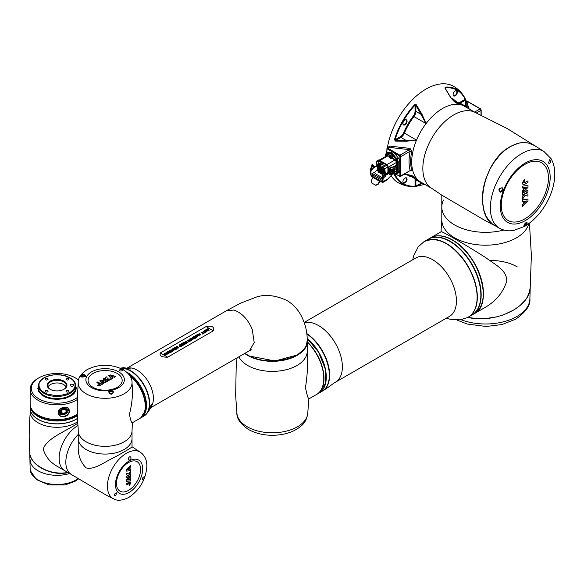 <?xml version="1.0" encoding="UTF-8"?>
<svg xmlns="http://www.w3.org/2000/svg" width="584" height="584" viewBox="0 0 584 584"><rect width="100%" height="100%" fill="white"/><g stroke="black" fill="none" stroke-linecap="round" stroke-linejoin="round"><path stroke-width="0.88" d="M385.601 156.527L385.601 155.037A3.548 2.051 60 0 1 386.338 153.41L387.842 152.541A3.548 2.051 60 0 1 388.36 152.38L392.141 152.044A3.606 2.08 60 0 1 392.959 152.168A3.606 2.08 60 0 1 393.879 152.701A3.606 2.08 60 0 1 394.689 153.512L398.478 158.22A3.548 2.051 60 0 1 399.733 161.454L399.733 170.973A3.548 2.051 60 0 1 398.996 172.601L397.492 173.47A3.548 2.051 60 0 1 396.974 173.63L393.185 173.966A3.606 2.08 60 0 1 392.66 173.93M404.208 174.361L406.376 174.382L416.523 178.383A43.749 25.258 -60 0 1 416.523 140.109L406.376 141.233L395.456 141.08L394.448 139.664A54.487 31.456 -60 0 1 414.647 104.682L416.377 104.835L421.969 114.23L426.072 123.574A43.749 25.258 -60 0 1 430.985 117.807A43.749 25.258 -60 0 1 459.214 104.434L450.68 97.652L445.081 88.272L445.052 87.125A54.487 31.456 -60 0 1 464.192 96.791A54.487 31.456 -60 0 1 465.251 98.791L466.003 100.353L466.339 107.332M387.353 148.095A55.575 32.084 -60 0 1 411.121 101.017A55.575 32.084 -60 0 1 453.702 86.381C458.236 89.06 461.725 92.528 464.192 96.791L465.266 98.82A0.591 0.445 -25.3 0 0 465.251 98.791A0.591 0.445 -25.3 0 1 465.149 99.309A53.94 31.142 120 0 0 445.154 87.768L445.081 88.272M422.604 183.106L416.377 186.303L414.647 186.435A54.487 31.456 -60 0 1 412.384 186.515C407.464 186.515 402.712 185.223 398.135 182.639A55.575 32.084 -60 0 1 391.032 175.528M415.961 104.478L416.377 104.835L415.888 105.266L414.647 104.682M467.988 108.31L467.777 105.419L466.003 100.353A0.591 0.467 -22.1 0 0 465.463 100.098L465.149 99.309L459.754 102.426L460.17 103.149L465.711 106.346L465.463 100.098L460.17 103.149A5.913 3.416 -60 0 1 459.601 103.434M395.419 174.331L395.054 174.536A53.94 31.142 120 0 0 415.049 186.084L415.888 185.96A0.591 0.467 82.1 0 0 416.377 186.303L424.758 184.362M395.054 174.536A0.591 0.445 154.7 0 1 394.448 174.769L395.762 174.266M388.068 147.642A1.183 0.526 9.5 0 0 387.783 147.416L389.871 146.109L410.048 148.402L411.742 151.438A43.815 25.294 120 0 0 411.742 170.243L410.048 170.995A1.183 0.453 -72.9 0 1 410.048 170.995M450.717 97.718L456.761 103.185L459.214 104.434A43.749 25.258 -60 0 1 464.521 106.281L452.396 99.28A43.749 25.258 120 0 0 451.658 98.878M394.448 139.664L395.054 139.78L400.449 136.663A5.322 3.073 120 0 0 403.624 132.816A44.34 25.601 -60 0 1 413.304 116.048A5.322 3.073 120 0 0 415.049 111.376L415.049 105.142A53.94 31.142 120 0 0 395.054 139.78L395.58 140.445L416.523 140.109A43.749 25.258 -60 0 1 426.072 123.574L415.888 105.266L415.888 111.376L421.429 114.573L421.969 114.23M407.931 174.616A43.749 25.258 120 0 0 408.647 175.054L420.772 182.055A43.749 25.258 -60 0 1 420.765 131.539A43.749 25.258 -60 0 1 464.521 106.281L475.661 112.712A43.749 25.258 -60 0 0 453.783 114.88A43.749 25.258 -60 0 0 422.845 168.462A43.749 25.258 -60 0 0 431.912 188.486L420.772 182.055A43.749 25.258 -60 0 1 416.523 178.383L414.209 176.886L406.493 174.382M467.076 103.12L469.156 108.953M410.048 148.402A1.183 0.453 -72.9 0 1 409.523 149.65L389.214 147.38L387.776 148.212L399.894 155.205L409.523 149.65L410.172 151.205L400.734 156.658L400.734 175.966L410.172 170.513A44.99 25.973 -60 0 1 410.172 151.205A1.183 0.482 11.7 0 1 411.742 151.438M453.14 94.484A2.657 1.533 120 0 0 453.688 95.586A2.657 1.533 120 0 0 456.352 94.053A2.657 1.533 120 0 0 456.352 90.98A2.657 1.533 120 0 0 455.119 91.053M402.887 123.501A2.657 1.533 120 0 0 403.434 124.604A2.657 1.533 120 0 0 406.099 123.063A2.657 1.533 120 0 0 406.099 119.99A2.657 1.533 120 0 0 404.865 120.07M402.887 181.529A2.657 1.533 120 0 0 403.434 182.631A2.657 1.533 120 0 0 406.099 181.091A2.657 1.533 120 0 0 406.099 178.025A2.657 1.533 120 0 0 404.865 178.098M453.14 94.608A2.956 1.708 -60 0 1 455.228 90.995A2.956 1.708 -60 0 1 457.316 92.199A2.956 1.708 -60 0 1 455.228 95.82A2.956 1.708 -60 0 1 453.14 94.608M421.969 183.383A0.591 0.482 64.7 0 1 421.429 183.055L415.888 179.857L415.888 185.96L422.108 182.828M402.887 181.653A2.956 1.708 -60 0 1 404.975 178.032A2.956 1.708 -60 0 1 407.063 179.237A2.956 1.708 -60 0 1 404.975 182.858A2.956 1.708 -60 0 1 402.887 181.653M402.887 123.625A2.956 1.708 -60 0 1 404.975 120.005A2.956 1.708 -60 0 1 407.063 121.209A2.956 1.708 -60 0 1 404.975 124.83A2.956 1.708 -60 0 1 402.887 123.625M409.523 170.893L410.172 170.513A1.183 0.839 -15.3 0 1 411.742 170.243M465.871 107.106L465.711 106.346A0.591 0.482 -4.7 0 1 466.266 106.653M386.761 153.161L386.936 148.694A1.183 0.686 60 0 1 387.185 148.153L389.214 147.38A1.183 0.555 -68 0 0 389.871 146.109M445.052 87.125A0.591 0.445 -94.7 0 1 445.154 87.768L445.154 88.374M415.852 179.215A5.913 3.416 -60 0 1 415.888 179.857L415.049 179.857L415.049 186.084A0.591 0.445 85.3 0 1 414.647 186.435M406.376 141.233L406.406 140.591L400.865 137.393L395.58 140.445L395.456 141.08M378.381 165.338L379.125 165.652L378.571 165.469L379.096 166.163L378.709 166.352L378.381 165.338L379.038 165.703M378.709 165.36L378.709 166.352M382.936 167.842L382.556 167.404L383.301 167.739L382.87 168.754L382.936 167.842M382.556 167.404L383.221 167.783L382.87 168.754M378.629 172.178L380.907 169.667A1.511 0.869 -120 0 0 381.454 170.375L379.301 172.572L382.228 174.266L379.381 172.623M380.907 169.667L378.541 172.134L377.702 170.681L377.702 168.433L379.885 169.696A1.511 0.869 -120 0 0 380.067 170.148M379.25 171.82L379.688 172.076M382.586 173.295L381.68 171.083A1.511 0.869 -120 0 0 381.863 170.842L382.659 170.382M381.965 170.674L381.133 171.156L382.294 174.01M379.929 168.754L380.724 169.214L379.885 169.696M384.221 171.236L385.104 171.747L385.104 170.827L384.053 171.185L381.863 169.922A1.511 0.869 -120 0 0 381.396 169.039L381.396 168.177L380.352 167.572L380.352 168.433A1.511 0.869 -120 0 0 380.126 168.506A1.511 0.869 -120 0 0 379.885 168.783L380.724 168.302A1.511 0.869 -120 0 0 380.724 169.214M378.279 167.856L377.614 168.316L377.702 170.681M379.885 168.783L377.614 167.396L377.695 165.272L378.534 164.79L379.374 165.272L379.702 164.987L378.739 164.433L382.111 162.418M381.863 170.842L383.783 171.944M381.104 168.002L380.352 168.433M377.702 167.52L377.614 165.155L377.994 164.359L378.739 164.433L378.534 164.79M386.856 165.155L383.425 167.133L384.469 168.944L387.9 166.966M382.462 166.579L385.834 164.564L382.462 166.579L383.425 167.133L384.053 168.944L384.053 171.185M382.089 167.805L382.294 167.447L379.87 166.046L379.666 166.411L382.089 167.805L382.381 166.63M383.345 172.287A0.766 0.445 -120 0 0 382.768 172.981M384.133 163.586L379.374 165.9L379.666 166.411M379.374 165.9L379.374 165.272L383.301 163.104M377.921 170.63L378.578 171.112L378.191 171.696L378.016 170.579M378.49 171.163L378.191 171.696M378.855 169.513L378.49 169.783L379.323 170.338M378.242 169.783A0.766 0.445 -120 0 0 379.33 170.411A0.766 0.445 -120 0 0 378.242 169.783M378.855 166.52L378.49 166.79L379.323 167.345M378.242 166.79A0.766 0.445 -120 0 0 379.33 167.418A0.766 0.445 -120 0 0 378.242 166.79M383.031 168.937L382.673 169.207L383.505 169.754M382.425 169.207A0.766 0.445 -120 0 0 383.513 169.834A0.766 0.445 -120 0 0 382.425 169.207M380.943 171.908L380.586 172.178L381.418 172.725M380.33 172.178A0.766 0.445 -120 0 0 381.418 172.806A0.766 0.445 -120 0 0 380.33 172.178M383.031 171.93L382.914 172.776M378.374 171.068L378.176 171.448L378.374 171.068M380.622 170.857A1.511 0.869 -120 0 0 381.133 171.156M389.294 156.483A1.628 0.942 60 0 1 389.623 155.643L390.725 155.008A1.628 0.942 60 0 1 392.346 155.943A1.628 0.942 60 0 1 392.346 157.826L391.251 158.454A1.628 0.942 60 0 1 390.36 158.33M390.302 156.49A0.737 0.423 -120 0 0 390.506 157.118L390.302 156.49M390.36 156.497L390.762 157.841L389.725 157.081L389.805 156.439L390.36 156.497M390.747 157.468L390.2 157.782M390.265 156.767L389.725 157.081M386.338 153.41A3.548 2.051 60 0 1 386.856 153.249L390.638 152.913A3.606 2.08 60 0 1 393.185 154.38L396.974 159.089A3.548 2.051 60 0 1 398.222 162.323L398.222 171.842A3.548 2.051 60 0 1 397.492 173.47M386.63 154.023A2.956 1.708 60 0 1 386.71 153.972A2.956 1.708 60 0 1 387.141 153.84L390.864 153.504A2.956 1.708 60 0 1 392.959 154.709L396.682 159.344A2.956 1.708 60 0 1 397.726 162.016L397.726 171.572A2.956 1.708 60 0 1 397.12 172.908A2.956 1.708 60 0 1 397.032 172.952M387.9 173.433L387.9 166.863L386.936 165.199L379.834 161.096L378.87 161.651L379.834 161.096M379.848 161.111L378.87 161.651L378.87 163.841M397.762 166.82L397.208 166.929L396.85 168.316M388.389 173.149L388.367 167.126L386.907 164.6L379.863 160.534L378.826 160.432L378.381 164.133M391.754 157.848L395.061 159.753L396.646 162.491L396.412 165.024L397.171 165.491L397.208 166.929L394.799 168.192M396.667 168.426L396.646 170.725L395.061 171.63M397.726 171.572L397.142 171.667L397.2 168.155M386.425 156.585L388.017 155.687L389.229 156.388M394.915 169.345L396.967 168.163L397.142 162.118L397.565 162.118L397.565 171.674A2.956 1.708 60 0 1 396.952 173.003A2.956 1.708 60 0 1 396.514 173.134L393.587 173.222M391.455 170.908L391.083 170.623M390.805 170.499L391.864 171.112M391.448 171.324L390.842 171.331M392.411 170.126L391.995 171.302M392.477 172.068A1.416 0.818 -60 0 1 392.287 172.003A1.416 0.818 -60 0 1 392.2 171.937L392.003 171.448A1.416 0.818 -60 0 1 392.579 169.966A1.416 0.818 -60 0 1 393.711 169.55A1.416 0.818 -60 0 1 393.857 169.674M392.353 170.178L391.966 171.178L392.375 170.17L391.981 169.813L392.353 170.178M393.105 173.455L386.586 180.281L382.827 182.456L379.98 181.266L379.98 180.682L377.717 184.259L375.432 185.128L371.628 182.931L371.241 180.522L373.001 177.47L379.476 181.215M392.331 171.55C393.185 169.513 393.857 169.126 394.339 170.389L392.331 171.55L392.616 172.192C392.93 172.689 393.514 172.097 394.375 170.44L394.039 169.74L394.339 170.484C393.711 172.207 393.098 172.557 392.499 171.55C393.105 169.82 393.718 169.462 394.339 170.484L394.339 170.389M393.361 172.105L392.222 171.959M393.609 171.791L393.229 172.36L393.652 172.601L394.076 171.411M393.652 172.601L393.82 173.047L394.142 172.725L394.142 171.543M390.842 173.375L389.47 173.974L390.594 174.054L391.178 173.324M391.097 169.002L391.316 169.484L389.47 169.82L390.842 169.221M385.236 175.726L385.396 176.266L383.162 177.989L382.827 182.456M394.244 171.784L394.003 167.104L391.784 167.323L389.696 168.535L389.068 171.068L390.309 171.076M393.74 166.987L391.287 167.039L389.192 168.243L388.572 170.776L389.696 171.426M390.842 170.769L391.652 170.294M391.638 171.857L390.842 172.309M390.309 172.623L385.79 175.229M394.142 172.725L394.317 171.988L394.142 172.725M393.229 172.36L393.82 173.047M373.497 177.521L371.592 176.426L370.256 174.105L370.803 168.243L372.475 165.345L372.972 165.637L373.351 165.177L373.446 167.79M373.621 167.287L377.622 164.98M376.738 163.943L376.111 163.586L376.738 161.053L380.542 159.439M389.754 173.93L389.754 174.507L389.47 173.974M389.754 174.507L390.594 174.631L391.316 173.806M391.331 173.733L391.316 174.214M390.959 173.718L390.419 173.842M391.331 173.718L391.784 173.163L392.163 173.543L391.784 173.163L392.397 172.404M390.419 169.696L390.959 169.564M391.316 169.484L391.331 170.148L390.594 170.477L389.47 170.397L389.47 169.82M384.761 175.58L385.863 175.09L385.63 172.265L385.068 172.594L385.455 175.185L384.476 174.616L384.579 175.477M391.462 171.375L390.842 171.732M390.309 172.039L386.185 174.426M388.572 170.776L389.192 171.141M385.63 172.265L383.841 171.908L382.17 174.806L382.717 181.303L381.878 181.785L371.592 175.842L370.76 174.397L371.3 168.535L372.972 165.637M382.717 181.303L381.878 181.785L382.717 181.303M383.162 177.989L382.673 175.098L384.345 172.2L385.068 172.594M377.096 165.425L376.373 165.841M377.614 169.28L374.526 172.324L375.359 173.674L382.717 177.923M378.381 163.578L377.242 164.235L376.614 163.87L376.614 162.425L377.242 161.337L379.578 160.001M377.242 164.235L376.111 163.586M373.453 167.966L377.614 165.564M384.476 174.616L384.367 172.185M382.717 180.77L372.891 175.098L371.592 175.842M373.315 168.177L371.3 169.937M370.76 171.039L373.264 168.25M372.891 175.098C372.577 173.952 372.964 173.725 374.059 174.419L382.717 179.383M374.059 174.419L382.717 179.419M375.789 185.332L378.074 184.464L379.98 181.266M373.497 176.945L373.001 177.47M371.723 165.98L371.796 164.929L372.497 165.33M372.913 168.805L371.249 170.156M382.673 176.558L384.425 174.945L385.455 175.185M373.351 165.177L372.358 164.608L371.796 164.929M373.417 165.243L373.41 167.936M390.389 169.097L390.762 168.878L390.389 169.097M431.912 188.486L441.913 195.209L485.881 220.993L495.188 225.796C472.39 215.832 482.574 160.877 510.234 146.635C519.315 141.598 527.396 141.255 534.484 145.606L528.498 143.073C524.082 142.408 520.607 142.503 518.074 143.357L510.234 146.635L504.89 150.329L499.816 155.067L493.655 162.87L490.064 168.951L485.771 179.018C482.676 189.041 482.924 192.121 482.661 193.596L482.588 202.531L484.048 210.663C487.326 219.168 484.662 213.379 488.217 219.526L492.276 223.862L497.604 226.884M454.622 224.935A43.749 25.258 0 0 0 503.824 230.03A43.749 25.258 0 0 1 441.803 207.079A43.749 25.258 0 0 0 454.622 224.935M523.432 203.67L522.242 204.831L522.446 206.583L527.994 201.144L527.994 199.093L522.242 199.954L522.242 201.56L523.461 201.502L523.461 203.692L523.257 201.538M526.148 201.027L524.666 202.473M527.972 194.231L525.542 193.311L527.987 191.902L527.775 190.165L522.235 193.37L522.439 195.107L524.87 193.698L522.235 197.304L522.439 199.392L525.206 195.158L527.972 196.202L527.972 194.231L525.585 193.289M524.41 193.968L522.235 197.304M523.257 187.924L523.257 190.107L522.242 191.099L522.446 192.829L527.994 187.413L527.994 185.362L522.242 186.201L522.446 187.946L526.556 187.208L524.666 189.055L524.666 187.836L523.257 187.924L524.666 187.836M526.148 187.281L524.666 188.727M524.549 179.69L522.468 183.215L523.074 184.588L524.257 184.573L528.002 182.42L528.002 180.821L524.133 182.938L524.344 179.573L522.264 183.099L522.972 184.522M528.002 180.821L524.133 182.938L523.826 182.471M500.451 192.18C497.955 189.844 498.554 188.369 502.24 187.763C503.948 189.559 503.357 191.026 500.451 192.18M524.016 226.57C523.724 224.716 524.731 223.322 527.031 222.387C527.396 224.424 526.388 225.818 524.016 226.57M524.235 225.409C526.089 224.65 526.804 223.76 526.381 222.738L525.498 222.927L523.943 225.563M499.116 190.107L500.379 191.413C502.16 190.807 502.744 189.742 502.116 188.223L502.116 188.223C500.904 187.048 497.612 191.056 500.065 191.275L500.057 191.267M549.705 159.68L548.558 162.892L548.96 163.44C550.537 162.943 550.843 161.746 549.865 159.841M523.461 203.692L524.666 202.517L524.666 201.297L526.556 200.954L522.446 204.955L522.446 206.583M527.994 199.093L522.242 199.954M522.446 200.071L522.446 201.684M527.987 190.289L522.235 193.37M522.439 193.494L522.439 195.107M522.439 197.421L522.439 199.392M523.461 188.041L523.257 190.107M523.461 190.231L522.242 191.099M522.446 191.223L522.446 192.829M527.994 185.362L522.242 186.201M522.446 186.325L522.446 187.946M461.053 319.725A44.34 25.601 -0 0 0 516.913 316.491A44.34 25.601 -0 0 0 529.9 298.387L530.228 287.328L529.381 292.131C527.702 296.431 526.228 299.198 524.958 300.432L520.118 305.476L513.971 309.914L503.313 314.9L496.597 316.871L485.793 318.536L477.091 318.623L467.777 317.404C495.203 324.04 530.403 307.023 530.228 287.328L531.374 255.361L529.433 223.154M430.554 237.871A43.749 25.258 60 0 1 430.656 237.812A43.749 25.258 60 0 1 464.368 249.529A43.749 25.258 60 0 1 483.464 293.555A43.749 25.258 60 0 1 474.405 313.586A43.749 25.258 60 0 1 474.303 313.644M474.405 313.586L484.37 307.834C495.553 301.621 503.021 292.737 506.773 281.167C506.897 270.049 495.502 265.012 485.961 257.778C465.609 244.725 439.854 229.892 441.095 231.782L430.656 237.812M443.519 200.078A43.749 25.258 0 0 0 441.803 207.079L441.803 195.136M517.212 266.851C509.606 262.559 500.524 260.435 489.954 260.479M445.431 243.214A43.45 25.083 60 0 1 477.113 298.088M424.21 241.535A43.749 25.258 60 0 1 424.531 241.345L428.065 239.309A43.749 25.258 60 0 1 438.109 237.359A43.749 25.258 60 0 1 475.661 272.202A43.749 25.258 60 0 1 471.814 315.083L468.28 317.119A43.749 25.258 60 0 1 467.952 317.309M424.531 241.345A43.749 25.258 60 0 1 434.576 239.396A43.749 25.258 60 0 1 472.127 274.246A43.749 25.258 60 0 1 468.28 317.119M307.184 338.545A34.587 19.966 60 0 1 326.069 377.067M307.169 338.289A34.879 20.141 60 0 1 322.404 359.51A34.879 20.141 60 0 1 319.054 393.039A34.879 20.141 60 0 1 318.952 393.098M306.826 333.946A34.879 20.141 60 0 1 325.456 357.751A34.879 20.141 60 0 1 322.105 391.273L319.054 393.039M279.422 434.846L282.298 434.401L279.422 434.846C267.852 436.16 257.581 434.401 248.602 429.561C240.316 424.021 236.403 418.268 236.878 412.311L236.878 412.326A35.471 20.484 -0 0 0 247.266 426.787A35.471 20.484 -0 0 0 285.372 431.357A35.471 20.484 -0 0 0 307.804 412.998M308.87 398.916L316.543 394.485A34.879 20.141 -120 0 0 307.228 342.078M238.841 356.831A34.879 20.141 -0 0 0 247.682 365.482A34.879 20.141 -0 0 0 285.7 369.847A34.879 20.141 -0 0 0 307.228 351.247L307.637 357.642C307.783 367.686 307.053 377.68 305.461 387.63C306.972 394.937 308.111 398.646 308.885 398.755L307.819 412.311C307.257 418.64 304.753 423.429 300.307 426.67C295.511 430.51 289.511 433.087 282.298 434.401M249.609 356.167A34.704 20.038 -0 0 0 295.723 355.846M244.696 353.451A34.879 20.141 -0 0 0 283.576 360.248A34.879 20.141 -0 0 0 307.228 341.18A34.879 20.141 -0 0 0 307.228 340.968M127.495 447.169A26.901 15.534 180 0 1 97.316 453.403A26.901 15.534 180 0 1 78.227 438.54A26.901 15.534 180 0 0 86.103 449.527A26.901 15.534 180 0 0 115.42 452.892A26.901 15.534 180 0 0 132.028 438.54A26.901 15.534 180 0 1 127.495 447.169M132.385 422.728L139.685 418.516A26.901 15.534 -120 0 0 145.263 406.201A26.901 15.534 -120 0 0 129.882 375.767M78.227 430.817L78.161 427.97C77.124 415.793 77 403.208 77.796 390.229L78.227 382.79A26.901 15.534 180 0 0 86.103 393.769A26.901 15.534 180 0 0 115.42 397.135A26.901 15.534 180 0 0 132.028 382.79L132.502 390.981C132.466 398.755 131.444 406.508 129.436 414.246C130.56 420.246 131.546 423.064 132.393 422.685L132.028 430.817A26.901 15.534 180 0 1 115.42 445.169A26.901 15.534 180 0 1 86.103 441.803A26.901 15.534 180 0 1 78.227 430.817L78.227 447.008C78.037 455.374 80.665 462.331 86.103 467.886C94.572 470.091 103.799 462.294 114.544 457.287C125.947 450.972 131.772 447.475 132.028 446.796L132.028 430.817M122.793 370.577C121.217 369.271 120.085 369.154 119.392 370.227L120.012 371.037L123.056 370.723M109.186 392.105L111.142 393.923C112.727 393.127 113.296 392.579 112.851 392.287L112.851 392.222C111.588 391.032 110.369 390.988 109.186 392.105L109.719 393.229M81.307 377.009L81.147 376.731C81.833 376.987 86.804 376.512 84.972 376.322L84.972 376.293C83.95 374.636 82.753 374.797 81.38 376.775M85.797 375.884C83.906 377.133 82.074 377.381 80.307 376.622C81.972 373.935 83.804 373.687 85.797 375.884M123.801 370.03L122.516 369.278L123.801 370.03M113.508 391.849C112.157 394.988 110.529 394.974 108.617 391.82C109.938 389.922 111.566 389.929 113.508 391.849M97.455 385.141L100.572 385.17L101.207 384.279L97.93 381.878L96.893 382.476L99.718 384.192L97.455 385.382L100.572 385.411L101.2 384.403M96.893 382.476L99.718 384.433M102.696 382.016L103.28 382.717L106.777 381.578L101.178 380.009L99.842 380.775L102.55 384.016L103.602 383.403L101.587 381.016L103.492 381.556L102.696 382.016L103.28 382.958L104.704 382.133L105.733 382.418L106.777 381.578M101.85 381.337L103.215 381.717M103.602 383.403L102.55 384.016M99.842 380.775L102.55 384.257M104.098 378.33L103.047 378.936L107.208 381.337L108.252 380.731L106.434 379.673L109.763 379.856L111.04 379.118L107.252 378.914L106.894 376.724L105.609 377.468L105.93 379.388L104.098 378.33M103.047 378.936L107.208 381.578L108.252 380.731M105.609 377.468L105.887 379.359M111.04 379.118L109.763 379.856M106.894 379.943L109.763 380.104M114.647 377.03L115.705 376.417L110.099 374.862L108.763 375.629L111.478 378.863L112.522 378.257L112.026 377.666L113.449 376.848L112.237 376.505L111.442 376.965L110.515 375.862L114.647 377.271L115.705 376.417M110.778 376.176L112.135 376.563M113.449 376.935L114.647 377.271M113.449 376.848L112.165 377.826M112.522 378.257L111.478 378.863M108.763 375.629L111.478 379.104M166.345 354.561L166.257 353.78L164.856 353.707L164.527 354.116L165.688 354.233L164.746 354.773L163.885 354.225L164.469 353.517L166.659 353.532L167.097 354.415L166.695 354.824L165.162 354.977L166.345 354.561L166.257 353.78L164.527 354.159M166.345 354.612L166.257 353.831M168.506 352.743L167.228 352.006L167.637 351.714L169.791 353.006L167.192 352.955M169.791 352.955L167.082 352.889L168.491 353.707L168.082 353.992L165.936 352.751L168.615 352.758L167.228 351.955M170.229 352.751L168.082 351.466L168.491 351.225L170.637 352.466L170.229 352.751L168.082 351.466M170.477 350.079L171.083 351.794L172.484 351.451L170.915 352.356L170.338 350.626L168.739 351.079L172.441 349.517L172.127 349.13L172.565 348.874L173.901 350.582L170.506 350.093M173.901 350.582L170.557 350.123M180.069 345.465L179.31 345.027L179.726 344.743L181.872 345.976L179.58 346.531L179.412 345.881L180.113 345.436L179.31 344.976M181.872 345.976L180.646 346.699L179.58 346.582L179.412 345.881M195.852 337.202L194.713 336.136L195.209 335.8L197.867 336.742L195.72 336.406M197.867 336.742L195.64 336.333L196.757 337.384L196.195 337.756L194.436 337.129M196.757 337.384L196.195 337.713L194.348 337.048L195.509 338.107L195.085 338.399L193.443 336.866L193.954 336.523L195.939 337.231L194.713 336.085M196.158 335.712L195.801 335.457L197.319 334.581L199.465 335.822L199.049 336.107L197.261 335.077L195.801 335.457M200.94 334.975L197.538 334.501L199.48 333.909L199.166 333.515L199.604 333.267L200.94 334.975L197.538 334.457M199.451 333.924L199.166 333.515M206.028 326.573L160.345 352.948C159.271 355.831 161.717 357.247 167.681 357.182L213.364 330.807C214.445 326.806 211.999 325.39 206.028 326.573L213.364 330.807M208.663 328.828L207.612 329.018L209.16 330.23L208.743 330.464L207.028 329.42L207.283 328.799L208.663 328.828L207.612 329.069L207.765 329.471M209.16 330.23L208.743 330.515L207.028 329.471L207.283 328.799M208.306 330.719L205.619 330.172L207.006 331.471L206.597 331.705L205.473 331.055L205.247 329.975L206.575 329.77L208.306 330.77L206.349 330.135L205.619 330.223L205.816 330.829M207.006 331.471L206.597 331.756L205.473 331.106L205.247 330.018M204.823 330.456L205.247 329.975M203.21 331.15L203.013 332.026L203.21 331.15L204.831 331.07L203.422 331.785L205.619 331.617L205.444 332.406L204.006 332.5L205.232 331.873L203.013 332.07L203.21 331.201L203.013 332.07L205.298 332.033M204.831 331.07L203.422 331.829M205.619 331.617L205.444 332.449L205.619 331.668L205.444 332.449L204.006 332.5M202.867 333.449L201.115 332.435L201.531 332.15L203.32 333.187L204.312 333.026L202.633 334.041L202.276 333.785L202.903 333.42L201.115 332.391M194.246 338.837L190.851 338.37L192.786 337.771L192.472 337.377L192.91 337.129L194.246 338.837L190.851 338.318M192.764 337.786L192.472 337.377M193.012 339.552L191.136 339.611L191.508 340.465L191.026 340.742L190.566 339.567L189.661 339.048L190.077 338.764L193.012 339.596L191.158 339.662M187.851 340.019L187.654 340.895L187.851 340.019L189.471 339.939L188.063 340.654L190.253 340.487L190.085 341.268L188.647 341.37L189.873 340.742L187.654 340.939L187.851 340.063L187.654 340.939L189.931 340.903M189.471 339.939L188.063 340.698M190.253 340.487L190.085 341.319L190.253 340.538L190.085 341.319L188.647 341.37M187.982 342.45L186.61 342.136L186.668 343.209L186.099 343.538L186.084 342.589L183.923 342.319L186.077 342.224L185.427 341.501L185.836 341.209L187.982 342.45L186.61 342.188M186.668 343.209L186.099 343.589L186.084 342.64L183.923 342.319M182.427 343.64L182.069 343.392L183.69 342.45L185.836 343.691L184.237 344.662L183.88 344.407L185.07 343.721L183.142 343.932L184.237 343.246L183.639 342.896L182.069 343.392M185.026 343.75L184.595 343.502M184.201 343.268L183.639 342.947M180.441 344.786L180.084 344.531L181.712 343.596L183.858 344.837L182.259 345.808L181.901 345.553L183.084 344.867L182.617 344.596L181.514 345.283L181.157 345.027L182.259 344.392L181.653 344.042L180.084 344.531M183.04 344.888L182.617 344.648M182.215 344.414L181.653 344.086M178.47 347.94L175.076 347.473L177.01 346.881L176.697 346.487L177.135 346.232L178.47 347.94L178.04 348.195L175.076 347.429M176.988 346.896L176.697 346.487M175.937 348.684L174.47 347.823L174.879 347.538L177.025 348.823L176.332 349.232L174.579 348.619M177.025 348.779L176.332 349.181L174.507 348.546L175.609 349.597L174.908 350.05L172.762 348.809L173.171 348.524L174.879 349.488L173.587 348.283L174.747 349.414M150.329 407.939L249.58 350.634L254.208 342.531L252.251 329.558L251.514 327.777C249.237 322.689 246.149 318.389 242.258 314.878L238.557 312.119M237.578 311.557L233.885 310.046L226.548 310.681L240.659 303.132L255.646 297.336C264.574 294.059 274.925 295.066 286.693 300.366C292.015 303.512 296.344 307.746 299.694 313.06C304.826 321.696 307.337 330.924 307.228 340.735L307.228 340.735C309.082 359.116 263.413 368.365 244.988 353.284M140.839 417.852A26.901 15.534 -120 0 0 140.941 417.794L143.788 416.151A26.901 15.534 -120 0 0 145.365 388.068A26.901 15.534 -120 0 0 120.647 368.358M146.307 405.478A26.601 15.359 -120 0 0 127.392 372.709M140.941 417.794A26.901 15.534 -120 0 0 144.883 395.638A26.901 15.534 -120 0 0 126.56 372.023M297 355.036C284.379 362.832 260.931 362.963 248.054 355.247M252.251 329.558L254.222 342.531L249.477 350.692L251.573 349.743M205.816 330.778L205.619 330.223M203.422 331.785L203.561 331.413M204.312 333.026L202.633 334.041M199.706 334.187L199.144 334.515L200.195 334.8L199.706 334.187L199.202 334.53M200.144 334.785L199.706 334.238M199.465 335.822L197.261 335.077M197.261 335.026L196.158 335.661M195.509 338.107L195.085 338.399M195.085 338.348L193.443 336.822M193.012 338.056L192.45 338.377L193.508 338.662L193.012 338.056L192.508 338.392M193.457 338.647L193.012 338.099M191.508 340.414L191.026 340.691L190.566 339.567M190.566 339.523L189.661 339.005M188.063 340.654L188.194 340.282M186.07 341.822L185.427 341.45M183.639 342.896L182.427 343.596M184.595 343.45L183.5 344.137M185.836 343.691L184.237 344.662M181.653 344.042L180.441 344.743M182.617 344.596L181.514 345.283M183.858 344.837L182.259 345.808M181.106 346.013L180.471 345.648L179.989 346.29L181.106 346.013M181.062 346.035L180.471 345.692L179.989 346.29M180.222 345.837L179.989 346.341M177.237 347.159L176.675 347.487L177.733 347.765L177.237 347.159L176.733 347.502M177.682 347.757L177.237 347.21M173.587 348.283L176.142 348.757L174.47 347.772M175.609 349.597L174.908 350.05M174.908 349.998L172.762 348.757M172.441 349.517L172.127 349.13M172.667 349.801L172.105 350.123L173.163 350.407L172.667 349.801L172.163 350.137M173.112 350.393L172.667 349.845M172.484 351.4L170.915 352.305L170.338 350.575L169.097 351.334M170.637 352.466L170.229 352.7M168.491 353.707L168.082 353.992M168.082 353.94L165.936 352.7M167.17 354.225L166.695 354.824M166.695 354.773L165.162 354.926M165.688 354.181L164.746 354.773M164.746 354.722L163.885 354.225M77.891 423.152C66.912 430.853 46.465 438.153 43.238 449.154C45.486 456.695 50.268 462.484 57.56 466.521L64.715 470.653A26.901 15.534 -60 0 1 60.561 449.176A26.901 15.534 -60 0 1 78.03 425.466A26.901 15.534 -60 0 0 59.137 458.338A26.901 15.534 -60 0 0 64.715 470.653L71.401 474.515A26.901 15.534 -60 0 1 78.227 434.452M129.677 460.002C131.144 458.966 131.393 457.907 130.422 456.819L129.794 456.666C128.385 457.666 128.071 458.827 128.845 460.148L129.677 460.002M143.547 479.792L144.547 476.763C142.773 477.143 142.189 478.216 142.81 479.99L143.547 479.792M115.668 495.889L116.669 492.852C114.931 493.283 114.208 494.276 114.486 495.831L115.668 495.889M129.246 485.706L130.831 483.019L130.378 482.026L126.655 483.661L126.655 484.866L129.56 483.275L129.246 484.516M129.56 483.275L129.035 484.391M126.655 484.866L126.655 483.661M129.181 482.209L126.451 483.545M130.268 481.975L128.969 482.085M129.159 479.603L130.057 479.442L130.823 475.851L126.662 479.917L126.662 481.457L130.823 480.734L130.823 479.515L127.743 480.07L129.159 478.683L129.159 479.603L128.954 478.887M130.823 479.515L127.94 479.873M126.662 481.457L126.662 479.917M130.823 475.851L126.458 479.8M126.67 476.551L126.67 477.756L130.823 475.361L130.823 474.15L129.006 475.201L130.823 472.412L130.823 470.93L128.75 474.106L126.677 473.325L126.677 474.807L128.502 475.493L126.458 476.427L126.67 477.756M128.246 475.398L126.458 476.427M126.677 474.807L126.677 473.325M128.75 474.106L126.472 473.201M130.823 470.93L128.546 473.982M130.823 474.15L129.254 474.814M130.823 466.762L130.823 465.543L126.662 469.616L126.662 471.157L130.823 470.419L130.823 469.215L130.057 469.346L130.057 467.704L129.159 468.587L129.159 469.507L127.743 469.762L130.823 466.762M130.823 465.543L126.458 469.499L126.662 471.157M129.159 469.507L127.94 469.565M128.954 468.58L128.954 469.383M130.823 469.215L130.057 469.193M30.156 405.238A26.901 15.534 -0 0 0 30.149 405.478A26.901 15.534 -0 0 0 47.713 420.042A26.901 15.534 -0 0 0 77.46 415.589A26.901 15.534 180 0 1 47.713 420.042A26.901 15.534 180 0 1 30.149 405.478L30.149 404.997A26.901 15.534 -0 0 0 47.691 419.553A26.901 15.534 -0 0 0 77.446 415.122A26.901 15.534 -0 0 1 55.341 420.495A26.901 15.534 -0 0 1 30.149 404.997L30.149 404.026A26.901 15.534 -0 0 0 47.669 418.582A26.901 15.534 -0 0 0 77.402 414.187A26.901 15.534 -0 0 1 70.503 417.48A26.901 15.534 -0 0 1 30.149 404.026L30.149 389.309A26.901 15.534 180 0 1 38.026 378.322L38.865 377.841A25.718 14.848 180 0 1 75.234 377.841A25.718 14.848 180 0 1 78.511 380.162M77.599 418.297A26.901 15.534 180 0 1 47.808 422.86A26.901 15.534 180 0 1 30.149 408.274L30.149 405.478M45.61 470.003C51.713 472.5 57.998 473.463 64.466 472.901M77.986 478.712A26.901 15.534 180 0 1 49.399 483.844A26.901 15.534 180 0 1 30.288 470.543A26.901 15.534 180 0 1 30.149 468.959L29.755 452.739C30.025 465.309 51.465 476.529 68.145 472.631M30.149 408.326A26.901 15.534 -0 0 0 30.149 408.377A26.901 15.534 -0 0 0 47.815 422.962A26.901 15.534 -0 0 0 77.606 418.392M67.788 472.427C51.078 476.128 29.879 464.857 29.718 452.344C28.923 439.365 29.047 426.78 30.083 414.603L30.149 411.749A26.901 15.534 -0 0 0 47.954 426.371A26.901 15.534 -0 0 0 77.796 421.641M61.269 411.983L61.838 410.34C63.094 409.172 64.342 408.975 65.576 409.749C65.963 410.88 66.722 410.245 65.751 412.231L63.963 413.414L61.59 412.764L61.269 411.983M66.072 387.009A9.315 5.373 -0 0 0 57.05 382.965A9.315 5.373 -0 0 0 48.027 387.009M65.977 409.99A2.657 2.095 155.1 0 0 65.89 409.756A2.657 2.095 155.1 0 0 63.028 408.807A2.657 2.095 155.1 0 0 60.911 411.275A2.657 2.095 155.1 0 0 61.065 411.997A2.657 2.095 155.1 0 0 61.181 412.209M63.839 389.367A9.315 5.373 -0 0 0 66.364 385.688A9.315 5.373 -0 0 0 52.392 381.031A9.315 5.373 -0 0 0 47.742 385.688A9.315 5.373 -0 0 0 50.26 389.367M63.364 413.545A3.248 2.562 -24.9 0 1 60.335 411.362A3.248 2.562 -24.9 0 1 64.744 408.252A3.248 2.562 -24.9 0 1 65.59 412.516M52.1 380.25A9.906 5.716 -0 0 0 50.049 389.243A9.906 5.716 -0 0 0 64.05 389.243A9.906 5.716 -0 0 0 64.904 381.724A9.906 5.716 -0 0 0 52.1 380.25M45.859 378.432A1.475 0.854 -0 0 0 45.121 379.169A1.475 0.854 -0 0 0 46.596 380.023A1.475 0.854 -0 0 0 48.078 379.169A1.475 0.854 -0 0 0 45.859 378.432M45.859 390.499A1.475 0.854 -0 0 0 45.121 391.236A1.475 0.854 -0 0 0 46.596 392.09A1.475 0.854 -0 0 0 48.078 391.236A1.475 0.854 -0 0 0 45.859 390.499M66.766 378.432A1.475 0.854 -0 0 0 66.021 379.169A1.475 0.854 -0 0 0 67.503 380.023A1.475 0.854 -0 0 0 68.978 379.169A1.475 0.854 -0 0 0 66.766 378.432M66.766 390.499A1.475 0.854 -0 0 0 66.021 391.236A1.475 0.854 -0 0 0 67.503 392.09A1.475 0.854 -0 0 0 68.978 391.236A1.475 0.854 -0 0 0 66.766 390.499M70.941 384.316A1.774 1.022 -0 0 0 70.058 385.199A1.774 1.022 -0 0 0 71.832 386.228A1.774 1.022 -0 0 0 73.606 385.199A1.774 1.022 -0 0 0 70.941 384.316M65.284 407.245A4.139 3.263 -24.9 0 1 67.05 408.742A4.139 3.263 -24.9 0 1 64.671 413.443A4.139 3.263 -24.9 0 1 59.539 412.224A4.139 3.263 -24.9 0 1 59.298 411.099A4.139 3.263 -24.9 0 1 59.918 409.194M66.065 394.222C53.684 396.93 56.064 395.032 55.071 395.55L47.516 394.039C46.793 394.134 40.719 390.411 41.698 390.667L41.442 390.411C42.749 391.733 38.551 388.221 39.055 384.52C38.683 380.476 46.888 376.176 47.282 376.454L48.019 376.191C46.194 376.651 52.823 374.767 54.633 374.884L60.838 375.023L65.174 375.906L71.044 378.636L72.664 379.994C74.796 382.184 75.519 384.506 74.818 386.98L73.635 389.294L70.569 392.09L66.065 394.222M59.663 409.435A4.139 3.263 155.1 0 0 59.247 410.997A4.139 3.263 155.1 0 0 59.495 412.121A4.139 3.263 155.1 0 0 59.517 412.173M67.021 408.69A4.139 3.263 155.1 0 0 66.999 408.639A4.139 3.263 155.1 0 0 65.525 407.252M68.073 408.136L68.073 408.143A5.322 4.197 -24.9 0 1 68.073 408.143A5.322 4.197 -24.9 0 1 68.386 409.588A5.322 4.197 -24.9 0 1 64.145 414.523A5.322 4.197 -24.9 0 1 58.422 412.625A5.322 4.197 -24.9 0 1 58.349 412.457M38.427 385.608L37.836 388.469L38.581 391.389L42.106 395.31L45.895 397.375L50.611 398.792L57.582 399.427L65.386 398.339L71.43 395.704L74.058 393.506L75.686 391.046L76.263 388.126L75.672 385.608M68.357 409.136A5.614 4.431 155.1 0 0 68.365 408.88A5.614 4.431 155.1 0 0 68.335 408.377M58.393 412.924A5.614 4.431 155.1 0 0 58.999 413.479M77.402 397.419A25.718 14.848 180 0 1 34.777 395.762A25.718 14.848 180 0 1 38.865 377.841M69.189 410.654C69.635 415.793 60.634 418.932 58.692 413.903C55.925 408.749 67.138 404.573 68.883 409.172L69.189 410.654M77.329 399.514A26.901 15.534 180 0 1 70.503 402.756A26.901 15.534 180 0 1 33.755 397.069A26.901 15.534 180 0 1 30.149 389.309M75.234 377.841L76.073 378.322A26.901 15.534 180 0 1 78.555 379.972M69.613 410.764L68.985 413.202L67.408 415.231L65.335 416.501L63.634 416.903L61.072 416.56L58.955 415.034L58.254 413.727C58.166 411.187 58.342 410.034 58.787 410.253C59.51 408.815 61.473 407.778 64.671 407.128L66.758 407.282L68.401 408.077L69.613 410.764M395.273 173.776L399.478 176.207L399.894 175.966L399.894 156.658L399.478 155.935L393.879 152.701M416.209 186.325L412.384 186.515A54.487 31.456 -60 0 1 394.448 174.769M387.71 147.847A55.568 32.084 -60 0 1 387.783 147.416M480.997 115.428L480.997 110.318L476.267 113.048M474.58 112.092L480.165 108.865L468.039 101.864L466.871 102.543M392.959 152.168L387.353 148.935L386.936 149.175L386.936 153.059M454.695 101.82L459.214 104.434M445.154 87.768L445.154 88.184M450.914 97.835A44.34 25.601 -60 0 1 455.586 101.12M458.63 102.879A5.322 3.073 120 0 0 459.754 102.426M416.523 178.383L411.997 175.777M415.049 179.857A5.322 3.073 120 0 0 414.881 178.653M411.837 176.901A44.34 25.601 -60 0 1 406.654 174.499M426.072 123.574L413.946 116.574A43.749 25.258 120 0 0 404.398 133.108L416.523 140.109M480.997 109.836L480.997 110.318A1.183 0.686 60 0 0 480.165 108.865L480.581 109.106M468.456 102.112L468.039 101.864A1.183 0.686 60 0 0 467.448 101.806L466.755 102.207M399.478 155.935L399.894 155.205A1.183 0.686 60 0 1 400.734 156.658L399.894 156.658M399.894 175.966L400.734 175.966A1.183 0.686 60 0 1 400.485 176.507A1.183 0.686 60 0 1 399.894 176.448L399.478 176.207M403.624 132.816L404.398 133.108A5.913 3.416 -60 0 1 400.865 137.393L400.449 136.663M415.049 111.376L415.888 111.376A5.913 3.416 -60 0 1 413.946 116.574L413.304 116.048M386.936 149.175L387.185 148.153A1.183 0.686 60 0 1 387.776 148.212L387.353 148.935M383.133 163.002L379.702 164.987L379.79 165.9L383.973 163.491M387.9 172.441L386.214 173.375M384.469 171.185L384.469 168.944L384.053 168.944M382.381 167.637L382.381 167.009L383.214 167.491M391.499 157.154A1.628 0.942 60 0 1 391.251 158.454C389.499 158.227 388.959 157.286 389.623 155.643A1.628 0.942 60 0 1 391.499 157.154M391.2 157.235A1.402 0.81 -120 0 0 389.491 155.986A1.402 0.81 -120 0 0 390.149 158.198A1.402 0.81 -120 0 0 391.2 157.235M399.733 170.973L398.222 171.842M399.733 161.454L398.222 162.323M398.478 158.22L396.974 159.089M394.689 153.512L393.185 154.38M392.141 152.044L390.638 152.913M388.36 152.38L386.856 153.249M396.361 173.149L393.558 173.404L397.12 172.908M397.726 162.016L397.565 162.118A2.956 1.708 60 0 0 396.514 159.447L396.2 159.709L397.142 162.118M396.682 159.344L392.791 154.811L392.477 155.074L396.2 159.709M392.959 154.709L392.791 154.811A2.956 1.708 60 0 0 390.703 153.599L390.594 153.993L392.477 155.074M390.864 153.504L386.973 153.935L386.871 154.322L390.594 153.993M387.141 153.84L386.973 153.935A2.956 1.708 60 0 0 386.542 154.066L386.71 153.972M385.929 155.402L385.922 156.337L385.929 155.402A2.956 1.708 60 0 1 386.542 154.066L385.834 156.388M397.142 171.667L396.2 172.988M385.929 155.643L386.871 154.322M379.863 160.534L387.885 155.899A2.066 1.197 -120 0 0 386.856 155.797L378.826 160.432M386.907 164.6L394.93 159.972L391.784 158.147M389.236 156.68L388.017 155.687M388.367 167.126L396.397 162.491A2.066 1.197 -120 0 0 394.93 159.972L395.061 159.753M393.404 166.761L396.412 165.024L396.646 162.491M394.302 171.937L396.397 170.725L396.412 168.572M394.178 172.689L395.967 171.66A2.066 1.197 -120 0 0 396.397 170.725L396.646 170.725M394.236 167.272L397.2 165.688M396.938 165.579L396.543 165.243L393.66 166.907M393.893 167.039L396.901 165.162M393.762 169.134L394.207 169.105L393.762 169.134M391.981 171.309L391.514 171.55L392.003 171.47M385.396 176.266L383.214 178.273M383.214 181.588L387.214 179.281M378.228 164.221L378.381 163.856M389.754 169.776L389.754 170.353M389.068 169.615L388.572 169.331M389.696 168.535L389.192 168.243M391.784 167.323L391.287 167.039M382.17 174.806L382.673 175.098M370.803 168.243L371.3 168.535M378.826 159.841L379.33 160.133M376.738 161.053L377.242 161.337M376.111 162.133L376.614 162.425M390.594 174.631L390.594 174.054M391.316 169.652L391.316 170.061M390.594 169.9L390.594 170.477M384.484 175.229L382.732 176.843M370.818 170.82L372.891 168.82M374.76 172.09L370.76 174.397M375.359 173.674L374.096 174.404M383.841 171.908L384.345 172.2M373.599 166.535A4.139 2.387 120 0 0 373.417 165.338M391.331 174.324L392.163 173.543L392.266 171.988M501.269 205.247A33.354 19.257 -60 0 1 536.645 161.235A33.354 19.257 -60 0 1 536.645 208.408A33.354 19.257 -60 0 1 501.269 205.247M521.716 153.614A44.34 25.601 -60 0 1 543.886 151.417L551.084 158.695C553.501 162.958 554.742 167.907 554.8 173.536C554.793 183.442 551.924 193.465 546.208 203.604C540.288 213.81 532.995 221.446 524.315 226.519L513.467 230.49C508.416 231.33 503.773 230.571 499.546 228.22A44.34 25.601 -60 0 1 490.363 207.919A44.34 25.601 -60 0 1 521.716 153.614M500.313 206.247A35.259 20.352 -60 0 1 537.711 159.731A35.259 20.352 -60 0 1 537.711 209.59A35.259 20.352 -60 0 1 500.313 206.247M441.803 207.079L441.803 219.942A43.749 25.258 -0 0 0 468.813 243.28A43.749 25.258 -0 0 0 516.49 237.805A43.749 25.258 -0 0 0 528.849 223.584M306.775 333.544A34.879 20.141 60 0 1 328.069 364.285A34.879 20.141 60 0 1 322.441 391.083A34.879 20.141 60 0 1 322.266 391.185L322.441 391.083C332.391 384.732 333.274 383.162 335.391 382.235L449.461 316.382A33.697 19.454 60 0 0 449.461 277.473A33.697 19.454 60 0 0 415.757 258.011L304.198 322.426M304.315 322.769A33.697 19.454 60 0 1 336.574 345.472A33.697 19.454 60 0 1 335.398 382.235M446.395 318.149L450.257 319.28L460.236 319.849L467.616 317.492A43.749 25.258 -120 0 0 468.061 266.727A43.749 25.258 -120 0 0 423.874 241.739L418.144 246.952L413.654 255.872L412.698 259.785M452.425 240.155A43.457 25.09 60 0 1 452.527 240.214A43.457 25.09 60 0 1 483.26 293.555M452.323 240.097A43.749 25.258 -120 0 0 430.444 237.929C436.628 234.586 443.964 235.301 452.469 240.082C478.916 253.748 494.071 304.461 474.193 313.71A43.749 25.258 -120 0 0 480.902 278.648A43.749 25.258 -120 0 0 452.323 240.097M430.444 237.929L428.211 239.221A43.749 25.258 60 0 1 428.357 239.133A43.749 25.258 60 0 1 450.235 241.302A43.749 25.258 60 0 1 478.814 279.853A43.749 25.258 60 0 1 472.106 314.915A43.749 25.258 60 0 1 471.96 314.995L474.193 313.71M307.228 341.757A34.879 20.141 60 0 1 316.754 394.368A34.879 20.141 60 0 1 316.652 394.426L318.842 393.156A34.879 20.141 -120 0 0 325.149 368.942A34.879 20.141 -120 0 0 307.184 338.596M91.52 387.608A19.243 11.111 180 0 1 93.097 371.081A19.243 11.111 180 0 1 121.377 373.804A19.243 11.111 180 0 1 113.588 389.732A19.243 11.111 180 0 1 96.667 389.732A19.243 11.111 180 0 1 91.52 387.608M93.068 387.338A17.053 9.848 180 0 1 100.711 370.869A17.053 9.848 180 0 1 121.596 382.921A17.053 9.848 180 0 1 93.068 387.338M160.345 352.948L167.681 357.182M127.794 368.117A23.061 13.315 60 0 1 148.635 382.286A23.061 13.315 60 0 1 150.489 407.428M120.428 368.256A26.893 15.527 60 0 1 145.314 387.192A26.893 15.527 60 0 1 144.43 415.764A26.893 15.527 60 0 1 144.058 415.99L144.43 415.764C149.519 410.661 151.767 406.858 151.176 404.347C151.504 403.675 150.46 407.778 148.635 408.909M129.473 375.162A26.901 15.534 60 0 1 144.547 398.784A26.901 15.534 60 0 1 139.897 418.392A26.901 15.534 60 0 1 139.795 418.458L140.737 417.91A26.901 15.534 -120 0 0 144.847 396.332A26.901 15.534 -120 0 0 127.239 372.628M71.401 474.515L106.142 495.079L112.997 498.524A26.901 15.534 -60 0 1 112.997 467.463A26.901 15.534 -60 0 1 139.905 451.936L131.984 446.716M129.079 492.465A19.243 11.111 -60 0 1 116.201 479.084A19.243 11.111 -60 0 1 124.662 464.433A19.243 11.111 -60 0 1 142.496 466.419A19.243 11.111 -60 0 1 129.079 492.465M128.538 490.363A17.053 9.848 -60 0 1 118.099 475.507A17.053 9.848 -60 0 1 138.977 463.448A17.053 9.848 -60 0 1 128.538 490.363M30.149 459.783A26.901 15.534 -0 0 0 69.657 473.507M61.116 411.72A2.657 2.095 -24.9 0 1 63.233 409.253A2.657 2.095 -24.9 0 1 66.094 410.202A2.657 2.095 -24.9 0 1 64.569 413.224A2.657 2.095 -24.9 0 1 61.269 412.443A2.657 2.095 -24.9 0 1 61.116 411.72M66.364 394.996A18.622 10.753 180 0 1 38.427 385.688C38.924 380.607 43.034 377.154 50.757 375.322C56.035 374.278 61.13 374.519 66.058 376.045L70.686 378.169C73.927 380.25 75.584 382.754 75.672 385.688A18.622 10.753 180 0 1 66.364 394.996M38.427 385.688L38.427 387.856A18.622 10.753 -0 0 0 66.364 397.171A18.622 10.753 -0 0 0 75.672 387.856L75.672 385.688M481.172 115.508L481.172 110.077L480.457 108.836L468.339 101.835L467.448 101.806M409.866 170.725L400.485 176.507L394.974 173.806M465.937 100.2L465.266 98.82M456.761 103.185C455.316 102.748 453.323 100.893 450.775 97.608L444.979 87.863M414.209 176.886C413.114 175.85 410.508 175.054 406.391 174.485L403.997 174.485M396.003 174.397L395.047 174.339M381.673 162.162L377.994 164.359L377.614 167.396M387.9 172.944L386.265 173.857M385.798 164.542L382.403 166.571L382.352 167.455M377.614 168.316L377.614 170.557L378.512 172.214M379.271 172.652L382.213 174.353M394.915 169.44L396.908 168.287M391.806 171.229L390.791 171.309M392.689 169.798L394.039 169.74M393.558 173.433L393.631 172.937M394.105 169.783L394.207 169.105L393.003 168.659L391.981 169.813L391.514 171.55L391.974 172.689M393.032 173.353L393.2 172.214M393.609 169.499L393.667 168.834L392.594 169.922M394.171 171.601L394.346 172.046M388.754 171.185L389.251 171.47M393.499 166.812L394.003 167.104M376.797 164.279L376.293 163.987M390.842 173.806L390.842 170.484M390.842 169.659L390.842 168.988M390.309 173.82L390.309 170.433M390.309 169.667L390.309 168.988M376.848 164.301L376.848 165.425M377.381 164.155L377.381 165.119M543.886 151.417L507.365 128.633L475.661 112.712M495.188 225.796L499.546 228.22M441.803 219.942L440.986 231.972M529.9 298.387C530.681 305.169 525.95 312.104 515.687 319.192L501.984 324.551L486.144 326.485L467.193 324.04L457.024 320.076M467.616 317.492C481.055 311.17 480.055 283.707 465.886 262.939C451.315 242.966 437.314 235.899 423.874 241.739M318.842 393.156L325.354 383.812L325.222 368.767L318.55 352.13L307.177 338.457M237.038 357.875L236.199 366.701L235.644 395.602L236.878 412.326M307.228 341.18L307.228 351.247M78.227 382.79L78.227 382.79C77.825 378.249 80.847 373.826 87.301 369.519C98.754 363.942 110.493 363.861 122.516 369.278L123.582 369.884C129.458 373.906 132.269 378.206 132.028 382.79M113.588 389.732C107.945 391.229 102.309 391.229 96.667 389.732M127.268 368L226.541 310.688M120.18 368.154L123.83 367.65L130.801 369.059C131.546 369.11 127.473 367.957 125.582 368.978M140.737 417.91L146.044 409.472L144.868 395.989L137.693 382.038L126.969 372.373M244.915 353.327L249.353 356.043L275.049 360.992L297.344 354.941L303.943 349.393L306.242 345.589L307.228 340.735M116.201 479.084C117.727 473.456 120.552 468.565 124.662 464.433M112.997 498.524C116.771 501.109 122.041 500.744 128.816 497.429C139.788 489.947 145.803 479.639 146.854 466.514C146.986 459.951 144.671 455.097 139.897 451.936M78.424 478.997L74.891 481.413L65.109 484.924L48.932 484.91L36.442 479.603L30.288 470.543M30.149 411.749L30.149 408.377M65.89 409.756L66.094 410.202C67.233 411.384 64.386 415.26 61.269 412.443L61.065 411.997M58.692 413.903L58.692 413.903C57.59 412.457 58.261 410.676 60.714 408.581C69.109 405.705 68.073 408.815 68.883 409.172L68.883 409.172"/></g></svg>
